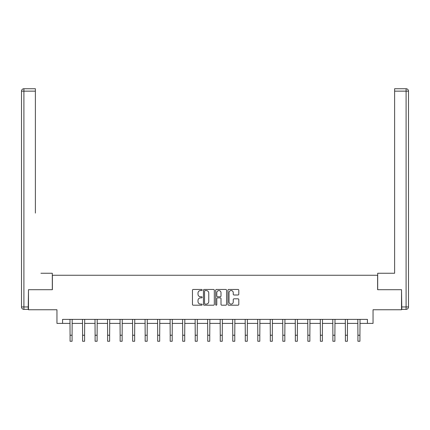 <?xml version="1.0" encoding="UTF-8"?>
<svg xmlns="http://www.w3.org/2000/svg" width="430" height="430" viewBox="0 0 430 430"><rect width="100%" height="100%" fill="white"/><g stroke="black" fill="none" stroke-linecap="round" stroke-linejoin="round"><path stroke-width="0.64" d="M202.165 289.997A0.554 0.554 0 0 0 201.611 289.449L193.247 289.449A0.79 0.79 0 0 0 192.457 290.234L192.457 304.408A0.79 0.79 0 0 0 193.247 305.198L201.611 305.198A0.554 0.554 0 0 0 202.165 304.644A0.554 0.554 0 0 0 201.611 304.096L200.53 304.096A2.521 2.521 0 0 1 198.01 301.575L198.01 300.393A2.521 2.521 0 0 1 200.53 297.872L201.611 297.872A0.554 0.554 0 0 0 202.165 297.323A0.554 0.554 0 0 0 201.611 296.77L200.53 296.77A2.521 2.521 0 0 1 198.01 294.249L198.01 293.072A2.521 2.521 0 0 1 200.53 290.551L201.611 290.551A0.554 0.554 0 0 0 202.165 289.997M238.016 294.996A0.79 0.79 0 0 0 238.8 294.211L238.8 290.234A0.79 0.79 0 0 0 238.016 289.449L228.722 289.449A0.79 0.79 0 0 0 227.932 290.234L227.932 304.408A0.79 0.79 0 0 0 228.722 305.198L238.016 305.198A0.79 0.79 0 0 0 238.8 304.408L238.8 299.608A0.79 0.79 0 0 0 238.016 298.818L234.038 298.818A0.79 0.79 0 0 0 233.248 299.608L233.248 301.989A2.107 2.107 0 0 1 231.141 304.096A2.107 2.107 0 0 1 229.034 301.989L229.034 292.658A2.107 2.107 0 0 1 231.141 290.551A2.107 2.107 0 0 1 233.248 292.658L233.248 294.211A0.79 0.79 0 0 0 234.038 294.996L238.016 294.996M62.576 323.392L62.576 319.382L367.424 319.382L367.424 323.392L373.041 323.392L373.041 309.756L401.518 309.756L401.518 289.702L377.615 289.702L377.615 275.259L52.385 275.259L52.385 289.702L28.482 289.702L28.482 309.756L56.959 309.756L56.959 323.392L70.074 323.392M214.312 290.234A0.79 0.79 0 0 0 213.522 289.449L204.234 289.449A0.79 0.79 0 0 0 203.444 290.234L203.444 304.408A0.79 0.79 0 0 0 204.234 305.198L213.522 305.198A0.79 0.79 0 0 0 214.312 304.408L214.312 290.234M216.478 289.449L225.766 289.449A0.79 0.79 0 0 1 226.556 290.234L226.556 304.408A0.79 0.79 0 0 1 225.766 305.198L221.794 305.198A0.79 0.79 0 0 1 221.004 304.408L221.004 298.662A0.79 0.79 0 0 0 220.219 297.872L217.58 297.872A0.79 0.79 0 0 0 216.79 298.662L216.79 304.644A0.554 0.554 0 0 1 216.242 305.198A0.554 0.554 0 0 1 215.688 304.644L215.688 290.234A0.79 0.79 0 0 1 216.478 289.449M72.079 323.392L82.592 323.392M84.597 323.392L95.105 323.392M97.11 323.392L107.618 323.392M109.629 323.392L120.137 323.392M122.141 323.392L132.65 323.392M134.655 323.392L145.163 323.392M147.173 323.392L157.681 323.392M159.686 323.392L170.194 323.392M172.199 323.392L182.712 323.392M184.717 323.392L195.225 323.392M197.23 323.392L207.738 323.392M209.743 323.392L220.257 323.392M222.262 323.392L232.77 323.392M234.775 323.392L245.283 323.392M247.288 323.392L257.801 323.392M259.806 323.392L270.314 323.392M272.319 323.392L282.827 323.392M284.837 323.392L295.346 323.392M297.35 323.392L307.858 323.392M309.863 323.392L320.371 323.392M322.382 323.392L332.89 323.392M334.895 323.392L345.403 323.392M347.408 323.392L357.921 323.392M359.926 323.392L367.424 323.392M205.099 290.551A0.554 0.554 0 0 0 204.546 291.099L204.546 303.542A0.554 0.554 0 0 0 205.099 304.096L206.239 304.096A2.521 2.521 0 0 0 208.76 301.575L208.76 293.072A2.521 2.521 0 0 0 206.239 290.551L205.099 290.551M221.004 292.696A2.107 2.107 0 0 0 218.897 290.589A2.107 2.107 0 0 0 216.79 292.696L216.79 295.985A0.79 0.79 0 0 0 217.58 296.77L220.219 296.77A0.79 0.79 0 0 0 221.004 295.985L221.004 292.696M69.972 319.382L70.074 335.244L72.079 335.244L72.181 319.382M70.074 335.244L70.074 341.259L72.079 341.259L72.079 335.244M52.304 289.702L52.304 273.254L40.915 273.254M35.378 91.144L23.908 91.144L23.908 88.741L35.378 88.741L35.378 213.087M23.908 309.353L23.908 306.95L21.5 306.95A2.408 2.408 0 0 0 23.908 309.353L28.24 309.353L23.908 309.353A2.408 2.408 0 0 1 21.5 306.95L21.5 91.144A2.408 2.408 0 0 1 23.908 88.741A2.408 2.408 0 0 0 21.5 91.144L23.908 91.144L23.908 306.95L28.24 306.95L28.482 289.702M28.24 306.95L28.24 309.353M389.085 273.254L394.622 273.254L394.622 88.741L406.092 88.741L399.755 88.741M377.696 289.702L377.696 273.254L394.622 273.254L394.622 213.087M401.76 309.353L401.76 306.95L406.092 306.95L406.092 309.353L401.76 309.353L406.092 309.353A2.408 2.408 0 0 0 408.5 306.95L408.5 91.144L408.5 306.95L406.092 306.95L406.092 91.144L394.622 91.144M401.76 306.95L401.518 289.702M408.5 91.144A2.408 2.408 0 0 0 406.092 88.741L406.092 91.144L408.5 91.144A2.408 2.408 0 0 0 406.092 88.741M82.49 319.382L82.592 335.244L84.597 335.244L84.699 319.382M82.592 335.244L82.592 341.259L84.597 341.259L84.597 335.244M95.003 319.382L95.105 335.244L97.11 335.244L97.212 319.382M95.105 335.244L95.105 341.259L97.11 341.259L97.11 335.244M107.516 319.382L107.618 335.244L109.629 335.244L109.725 319.382M107.618 335.244L107.618 341.259L109.629 341.259L109.629 335.244M120.034 319.382L120.137 335.244L122.141 335.244L122.244 319.382M120.137 335.244L120.137 341.259L122.141 341.259L122.141 335.244M132.547 319.382L132.65 335.244L134.655 335.244L134.757 319.382M132.65 335.244L132.65 341.259L134.655 341.259L134.655 335.244M145.066 319.382L145.163 335.244L147.173 335.244L147.275 319.382M145.163 335.244L145.163 341.259L147.173 341.259L147.173 335.244M157.579 319.382L157.681 335.244L159.686 335.244L159.788 319.382M157.681 335.244L157.681 341.259L159.686 341.259L159.686 335.244M170.092 319.382L170.194 335.244L172.199 335.244L172.301 319.382M170.194 335.244L170.194 341.259L172.199 341.259L172.199 335.244M182.61 319.382L182.712 335.244L184.717 335.244L184.819 319.382M182.712 335.244L182.712 341.259L184.717 341.259L184.717 335.244M195.123 319.382L195.225 335.244L197.23 335.244L197.332 319.382M195.225 335.244L195.225 341.259L197.23 341.259L197.23 335.244M207.636 319.382L207.738 335.244L209.743 335.244L209.845 319.382M207.738 335.244L207.738 341.259L209.743 341.259L209.743 335.244M220.155 319.382L220.257 335.244L222.262 335.244L222.364 319.382M220.257 335.244L220.257 341.259L222.262 341.259L222.262 335.244M232.668 319.382L232.77 335.244L234.775 335.244L234.877 319.382M232.77 335.244L232.77 341.259L234.775 341.259L234.775 335.244M245.181 319.382L245.283 335.244L247.288 335.244L247.39 319.382M245.283 335.244L245.283 341.259L247.288 341.259L247.288 335.244M257.699 319.382L257.801 335.244L259.806 335.244L259.908 319.382M257.801 335.244L257.801 341.259L259.806 341.259L259.806 335.244M270.212 319.382L270.314 335.244L272.319 335.244L272.421 319.382M270.314 335.244L270.314 341.259L272.319 341.259L272.319 335.244M282.725 319.382L282.827 335.244L284.837 335.244L284.934 319.382M282.827 335.244L282.827 341.259L284.837 341.259L284.837 335.244M295.243 319.382L295.346 335.244L297.35 335.244L297.452 319.382M295.346 335.244L295.346 341.259L297.35 341.259L297.35 335.244M307.756 319.382L307.858 335.244L309.863 335.244L309.965 319.382M307.858 335.244L307.858 341.259L309.863 341.259L309.863 335.244M320.275 319.382L320.371 335.244L322.382 335.244L322.484 319.382M320.371 335.244L320.371 341.259L322.382 341.259L322.382 335.244M332.788 319.382L332.89 335.244L334.895 335.244L334.997 319.382M332.89 335.244L332.89 341.259L334.895 341.259L334.895 335.244M345.301 319.382L345.403 335.244L347.408 335.244L347.51 319.382M345.403 335.244L345.403 341.259L347.408 341.259L347.408 335.244M357.819 319.382L357.921 335.244L359.926 335.244L360.028 319.382M357.921 335.244L357.921 341.259L359.926 341.259L359.926 335.244"/></g></svg>
